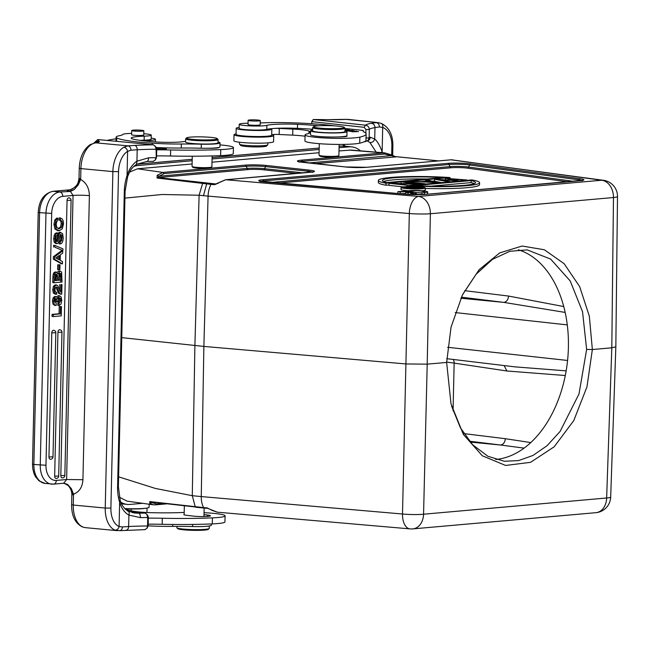 <?xml version="1.0" encoding="UTF-8"?>
<svg xmlns="http://www.w3.org/2000/svg" width="650" height="650" viewBox="0 0 650 650"><rect width="100%" height="100%" fill="white"/><g stroke="black" fill="none" stroke-linecap="round" stroke-linejoin="round"><path stroke-width="0.97" d="M408.931 194.423L410.678 194.269M405.665 193.627A7.085 0.772 2.1 0 0 400.562 193.741M412.994 194.602L413.034 193.651A10.124 1.105 2.1 0 0 416.333 192.961A10.124 1.105 2.1 0 0 410.085 191.718A10.124 1.105 2.1 0 0 399.035 191.563L397.906 191.661L397.841 193.489L398.344 193.554M397.906 191.661L400.229 191.969A7.085 0.772 -177.9 0 1 409.622 192.043L405.714 192.384L408.013 192.692L411.897 192.343A7.069 0.772 -177.9 0 1 413.246 192.847A7.069 0.772 -177.9 0 1 410.711 193.351L413.034 193.651M410.67 194.513L410.711 193.351M411.864 193.253L411.897 192.343M407.948 194.366L408.013 192.692M405.649 194.188L405.714 192.384M400.164 193.708L400.229 191.969M422.061 192.343L421.996 194.171L425.872 194.334A10.124 1.105 2.1 0 0 427.619 193.781L427.684 191.961A10.124 1.105 2.1 0 0 421.444 190.71A10.124 1.105 2.1 0 0 410.386 190.564L409.281 190.669L411.572 190.97A7.069 0.772 -177.9 0 1 419.526 190.921A7.069 0.772 -177.9 0 1 424.596 191.847A7.069 0.772 -177.9 0 1 423.028 192.27L424.385 192.652A10.124 1.105 2.1 0 0 427.684 191.961M422.045 192.993A7.069 0.772 2.1 0 0 415.862 192.611M424.32 194.472L424.385 192.652M409.248 191.653L409.281 190.669M411.548 191.847L411.572 190.97M176.889 526.378L176.857 527.654A16.201 1.584 1.3 0 0 176.93 527.816L177.718 528.629A15.389 1.503 1.3 0 0 183.918 529.839A15.389 1.503 1.3 0 0 205.424 530.002A15.389 1.503 1.3 0 0 208.341 529.327L209.162 528.548A16.201 1.584 1.3 0 0 209.243 528.393L209.3 525.98M176.93 527.816A16.201 1.584 1.3 0 0 183.454 529.084A16.201 1.584 1.3 0 0 206.099 529.254A16.201 1.584 1.3 0 0 209.162 528.548M124.735 508.576A19.841 1.934 1.3 0 0 149.094 507.244L149.167 504.246M148.151 525.842A40.495 3.949 1.3 0 0 172.664 526.394A60.743 5.931 -178.7 0 1 192.636 526.565A18.224 1.779 1.3 0 0 211.347 525.216L211.372 523.941M184.153 514.337A10.124 0.991 1.3 0 0 183.844 514.572A10.124 0.991 1.3 0 0 186.859 515.344L193.196 516.1A10.124 0.991 1.3 0 0 209.146 516.238A10.124 0.991 1.3 0 0 210.446 515.783A10.124 0.991 1.3 0 0 207.415 515.011L204.002 514.605M145.543 508.259A17.818 1.739 -178.7 0 1 143.601 508.544A17.818 1.739 -178.7 0 1 131.129 508.966A6.078 0.593 1.3 0 0 125.694 509.429A6.078 0.593 1.3 0 0 125.702 509.462M148.2 524.16A60.743 5.931 -178.7 0 1 162.175 524.298A93.145 9.092 1.3 0 0 212.266 523.908A28.348 2.762 1.3 0 0 219.432 523.396A28.348 2.762 1.3 0 0 224.941 521.893L225.079 515.848A28.348 2.762 -178.7 0 1 219.57 517.359A28.348 2.762 -178.7 0 1 212.404 517.863A93.145 9.092 -178.7 0 1 162.305 518.253A60.743 5.931 1.3 0 0 148.338 518.115M125.799 509.543A6.078 0.593 1.3 0 0 126.352 509.714L132.681 511.079A22.271 2.178 1.3 0 0 152.514 512.712A53.406 5.208 1.3 0 0 182.699 512.484A28.348 2.762 -178.7 0 1 184.202 512.444M204.043 512.696A28.348 2.762 -178.7 0 1 225.079 515.848M57.988 259.163L58.053 256.344M55.079 280.377L56.184 280.28L56.225 275.178L57.436 275.324L56.404 274.17L55.502 274.852M55.185 274.032L56.217 275.194M58.435 280.077L59.833 279.955L59.906 276.689L61.124 276.819L61.043 280.085L58.427 280.321L59.118 273.683L59.914 273.171L60.889 273.886L60.832 276.786M59.686 273.748L59.898 276.689M58.695 273.049L60.889 273.886L61.108 276.819M55.762 257.952L59.191 259.821L59.288 255.474L55.762 257.952M56.184 280.28L57.403 280.41L55.071 280.613L55.494 274.844M56.274 276.567L57.484 276.697L57.403 280.41M57.484 276.697L57.436 275.308M59.833 279.955L61.043 280.085M145.202 513.118L146.876 514.321L147.745 517.522A54.673 5.338 1.3 0 0 140.408 517.628L128.903 515.101L128.643 526.533A54.673 5.338 -178.7 0 1 139.409 526.11A54.673 5.338 -178.7 0 1 147.542 525.988L148.159 525.655L147.802 526.727M147.761 515.645L148.354 517.189L147.729 517.522L147.542 525.988L146.965 528.304L144.844 529.62M148.354 517.189L148.159 525.655M62.213 218.993L63.212 220.951L63.513 223.811L62.311 228.743L59.28 230.742L56.192 229.239L55.161 224.469L55.989 220.236L57.988 218.221L57.939 220.285L56.656 221.812M59.28 230.742L57.306 230.636M56.648 221.812L56.176 224.404L56.948 227.703L59.231 228.694L61.571 227.329L62.481 223.966L62.051 221.39L60.434 220.074L60.483 218.01L62.221 218.985M58.63 228.719L58.021 228.564L60.352 227.191L61.263 223.828L60.832 221.26L59.215 219.944L60.434 220.066M60.182 232.326L62.595 233.683L63.188 237.656M58.467 237.64L59.183 233.927L60.816 232.399L59.605 232.269L58.419 232.976L56.607 240.89M57.623 241.321L58.443 237.632L57.233 237.502M57.086 241.613L55.868 241.483M58.687 242.304L57.159 243.661L55.421 242.45L54.836 238.704L56.022 233.951L57.59 233.001L57.541 235.056L56.266 236.194L55.859 238.656L56.144 240.866L56.81 241.589M57.159 243.661L55.632 243.531M59.434 238.558L58.703 242.312M60.231 241.857L61.701 240.589L61.88 235.3L60.889 234.439L60.312 234.821L59.459 238.558M63.204 237.543C63.131 241.507 62.124 243.636 60.19 243.929L60.231 241.865L59.02 241.735L60.483 240.459L60.954 237.664L60.409 234.699M62.944 248.844L62.904 250.599L54.811 247.195L54.852 245.432L62.944 248.844M60.198 260.341L62.489 261.56L62.433 263.859L54.535 259.269L54.592 256.856L62.733 250.851L62.676 253.143L60.328 254.776L60.198 260.341M60.019 264.826L59.906 269.596L58.841 269.685L58.947 264.924L60.019 264.826L57.736 264.794L58.947 264.924M61.628 272.082L62.026 282.051L53.999 282.766L54.129 277.152L52.91 277.022L52.788 282.636L53.999 282.766M61.604 272.106L60.288 271.115M57.907 273.983L59.987 271.107L58.768 270.977L57.127 272.382M54.137 277.152L54.446 274.211L55.217 272.756L56.509 272.106L55.299 271.976L53.999 272.626L53.235 274.089L52.918 277.022M55.096 271.984L56.306 272.114L57.907 273.934M55.348 287.763L54.925 289.721L55.339 291.72L56.347 292.378M58.224 289.965L57.281 287.406L56.355 286.942L55.348 287.771M59.686 293.386L58.24 289.949L57.029 289.819L58.467 293.248L60.531 294.068M60.816 292.232L60.986 284.651L61.969 284.562L61.75 294.198L60.044 294.068M61.693 294.198L58.476 293.239M59.012 288.632L60.816 292.24M55.526 292.24L56.745 292.37L56.704 294.279L54.576 293.231L53.95 289.835L54.632 286.439L56.379 285.025L57.85 285.764L59.004 288.641M55.161 284.895L56.696 285.025L55.161 284.895L53.422 286.309L52.731 289.705L53.357 293.101L55.486 294.141M56.639 294.287L54.925 294.166M57.501 298.634L59.451 295.799L61.165 296.977L61.766 300.511L61.027 304.078L59.012 305.524L59.053 303.615L60.799 300.414M58.232 295.661L59.743 295.799L58.232 295.661L56.761 296.855M54.251 304.338L53.69 301.121L54.324 297.944L55.9 296.636L56.916 296.985L57.509 298.586M54.324 297.944L53.113 297.814L54.681 296.498L56.916 296.985M55.031 299.301L54.665 301.072L56.241 303.501L56.201 305.443L54.429 305.329M55.981 305.451L53.04 304.2L54.795 305.321M56.842 299.227L55.941 298.545L55.039 299.309M57.054 301.966L56.859 299.211L55.64 299.073L55.843 301.827L58.045 301.876L58.671 298.285L59.426 297.716L60.426 298.415M60.791 300.471L60.434 298.407L59.215 298.277L59.572 300.341M61.466 306.572L61.254 315.859L53.235 316.574L53.284 314.511L60.279 313.893L60.442 306.67L61.466 306.572L59.223 306.532L60.442 306.67M129.147 511.591L145.218 513.102M60.759 280.109L60.718 281.929M136.524 164.296L136.939 161.216L148.574 157.804A4.046 1.69 88.7 0 1 146.989 161.46L136.524 164.296C131.194 168.017 129.724 171.893 129.586 172.039L127.628 176.638L125.084 191.295L118.389 486.647L117.601 486.858A32.394 19.045 95.4 0 0 119.641 502.206A4.046 1.917 -17.7 0 0 120.242 500.679C120.282 500.581 121.054 505.017 125.71 509.47L128.229 511.144L135.192 513.069L138.808 513.199A4.046 1.69 88.7 0 1 140.408 517.628M55.161 224.469L53.95 224.339L54.771 220.106L56.769 218.091L57.988 218.229M56.192 229.239L54.974 229.101L58.061 230.612M53.95 224.339L54.974 229.101M60.483 218.002L59.264 217.872L59.223 219.936M62.051 221.39L60.832 221.26M62.481 223.957L61.263 223.828M61.571 227.329L60.352 227.191M59.02 241.735L58.971 243.799L60.19 243.929M59.638 233.106L58.419 232.976M59.183 233.927L57.972 233.797M57.809 241.012L56.412 241.191M56.022 233.959L54.803 233.821L56.371 232.871L57.59 232.993M54.803 233.821L53.617 238.574L54.194 242.328L55.949 243.531M54.836 238.704L53.625 238.566M55.421 242.45L54.202 242.32M61.88 235.3L60.661 235.17M62.164 237.794L60.954 237.664M61.701 240.589L60.483 240.459M54.811 247.195L62.904 250.599M54.852 245.432L53.633 245.302L53.592 247.065M62.433 263.859L61.222 263.721L53.316 259.139L53.373 256.726L54.592 256.856M62.733 250.851L61.514 250.713L53.373 256.726M54.535 259.269L53.316 259.139M58.841 269.685L57.623 269.555L57.736 264.794M59.353 271.042L58.776 270.977M54.446 274.211L53.227 274.081M57.281 287.406L56.071 287.276L57.005 289.827M61.969 284.562L60.986 284.651M59.629 290.623L59.767 284.521M54.632 286.439L53.422 286.309M53.95 289.835L52.731 289.705M54.576 293.231L53.357 293.101M57.793 305.402L59.012 305.533M59.053 303.615L57.842 303.485L57.793 305.394M55.697 296.855L54.681 296.506L55.697 296.855M53.69 301.121L52.471 300.991L53.04 304.208M53.113 297.814L52.471 300.991M54.73 298.415L55.624 299.098M60.799 300.471L59.581 300.341M59.581 300.284L57.842 303.485M53.235 316.574L52.016 316.444L52.065 314.381L59.061 313.763L59.223 306.532M60.279 313.893L59.061 313.763M53.284 314.511L52.065 314.381M55.811 332.759A2.429 2.429 0 0 0 53.649 330.289A2.429 1.593 96.2 0 0 51.781 332.841L48.961 456.95A2.429 1.593 96.2 0 0 50.31 459.225A2.429 2.429 0 0 0 52.999 456.861L55.811 332.759L51.781 332.841M61.961 332.215A2.429 2.429 0 0 0 59.792 329.745A2.429 1.593 96.2 0 0 57.931 332.296L54.665 476.149A2.429 1.593 96.2 0 0 56.006 478.424A2.429 2.429 0 0 0 58.695 476.06L61.961 332.215L57.931 332.296M71.094 200.314A2.429 2.429 0 0 0 68.924 197.844A2.429 1.593 96.2 0 0 67.056 200.395L60.816 475.605A2.429 1.593 96.2 0 0 62.156 477.88A2.429 2.429 0 0 0 64.846 475.516L71.094 200.314L67.056 200.395M53.17 484.128A20.248 13.276 -83.8 0 1 51.447 484.112A20.248 13.276 -83.8 0 1 40.259 465.164L45.971 213.33A20.248 13.276 -83.8 0 1 59.8 192.002L53.414 191.303L68.575 189.922M134.152 512.947L135.094 513.061M126.011 530.197C127.473 530.148 128.351 529.003 128.635 526.744A4.046 2.535 86.8 0 0 128.643 526.533A53.852 5.257 -178.7 0 0 122.403 526.971L119.088 526.492L119.641 502.206C121.517 508.398 124.605 512.696 128.903 515.101C129.586 512.631 129.098 511.257 127.449 510.965M70.395 191.441L73.06 195.447L62.749 196.357A4.046 3.031 84.9 0 0 59.8 192.002L70.395 191.441L74.303 189.507L69.688 191.124A16.201 1.584 1.3 0 1 66.609 190.141A12.147 12.09 -4.8 0 0 79.024 178.311L80.657 179.449L78.268 184.844L74.303 189.507M145.112 529.644L119.738 530.668L115.074 530.124A4.046 3.234 -69 0 0 119.088 526.492A20.248 11.903 -84.6 0 1 110.898 508.097L105.235 508.056L112.872 171.608A24.302 14.284 -84.6 0 1 117.707 153.652A24.302 14.284 -84.6 0 1 123.76 147.249L128.034 145.86A4.046 3.006 85.1 0 1 130.951 150.223L127.603 151.352A4.046 3.014 -120.7 0 0 123.76 147.249M63.448 483.243L67.616 484.429L71.346 488.67L73.515 494.187L73.271 505.042L71.622 504.684C71.524 515.751 75.099 523.161 82.347 526.923L85.369 527.646M71.362 488.719L72.621 494.861L73.515 494.187C79.284 492.017 82.428 487.191 82.932 479.708L66.617 479.513L63.773 483.177L67.616 484.421M63.773 483.177L63.058 483.251M78.26 184.836L79.796 178.563M80.502 179.368C86.239 182.585 89.196 188.004 89.383 195.634A12.147 1.186 1.3 0 0 73.06 195.447L66.617 479.513L56.306 480.423A4.046 3.031 84.9 0 1 53.617 484.128L63.383 483.267M156.699 148.874L159.437 148.752L156.666 148.866M165.718 149.199L164.539 149.199C161.647 149.183 161.086 149.004 162.849 148.679C165.791 148.704 166.351 148.874 164.539 149.199L164.531 149.289M161.72 149.183L162.849 148.679M156.325 147.672L153.562 144.836A58.719 5.728 1.3 0 0 134.737 145.397A4.046 2.543 86.8 0 1 137.199 149.784L136.939 161.216C135.314 162.094 133.331 164.093 130.999 167.221C129.618 169.057 128.302 171.86 127.051 175.638A32.394 19.045 95.4 0 0 124.304 191.506L125.084 191.295M90.342 144.584L95.607 142.805L128.034 145.86A57.907 5.647 1.3 0 1 134.737 145.397M189.499 137.215A15.389 1.503 -178.7 0 1 211.006 137.377A15.389 1.503 -178.7 0 1 217.206 138.588A15.389 1.503 -178.7 0 1 214.289 139.555A15.389 1.503 -178.7 0 1 192.782 139.393A15.389 1.503 -178.7 0 1 186.582 137.889A15.389 1.503 -178.7 0 1 189.499 137.215M153.408 161.354L146.973 161.46A4.046 1.69 88.7 0 1 146.786 161.436M217.206 138.588L217.994 139.401A16.201 1.584 -178.7 0 1 218.067 139.563A16.201 1.584 -178.7 0 1 214.922 140.424A16.201 1.584 -178.7 0 1 192.278 140.254A16.201 1.584 -178.7 0 1 185.681 138.824A16.201 1.584 -178.7 0 1 185.762 138.669L186.582 137.889M142.691 131.113A6.078 0.593 -178.7 0 1 135.899 131.17A6.078 0.593 -178.7 0 1 131.722 130.512A6.078 0.593 -178.7 0 1 132.901 130.187A6.078 0.593 -178.7 0 1 139.693 130.13A6.078 0.593 -178.7 0 1 143.869 130.788A6.078 0.593 -178.7 0 1 142.691 131.113M148.574 157.804A54.673 5.338 -178.7 0 1 155.903 157.706L155.293 159.981L153.189 161.322M155.236 146.023L156.097 149.24L156.244 158.275M153.579 144.82L97.76 139.555L93.925 143.041M185.681 138.824L185.607 142.049A16.201 1.584 1.3 0 0 192.205 143.471A16.201 1.584 1.3 0 0 209.097 143.991A16.201 1.584 1.3 0 0 217.994 142.781L218.067 139.563M131.722 130.512L131.625 134.745A6.078 0.593 1.3 0 0 135.801 135.403A6.078 0.593 1.3 0 0 142.594 135.338A6.078 0.593 1.3 0 0 143.772 135.021L143.869 130.788M159.12 149.094L160.566 148.671M160.566 148.419L159.689 148.923M159.697 148.679L156.699 148.574M156.317 148.939L159.153 149.094M161.005 149.013C163.426 149.435 165.23 149.386 166.416 148.866C164.028 148.452 162.224 148.501 161.005 149.013L160.964 148.947M218.018 141.968A18.224 1.779 -178.7 0 1 220.025 142.829A18.224 1.779 -178.7 0 1 201.313 144.186A60.743 5.931 1.3 0 0 181.342 144.007A40.495 3.949 -178.7 0 1 152.23 143.179A62.611 6.11 -178.7 0 1 140.879 142.269A62.611 6.11 -178.7 0 1 116.732 137.914A40.495 3.949 -178.7 0 1 116.09 137.191A40.495 3.949 -178.7 0 1 119.559 135.671A40.495 3.949 1.3 0 0 122.939 134.404A14.17 1.381 -178.7 0 1 131.657 133.404M143.804 133.737A14.17 1.381 -178.7 0 1 145.559 133.892A14.17 1.381 -178.7 0 1 151.255 135.127A14.17 1.381 -178.7 0 1 144.235 136.167A26.325 2.567 1.3 0 0 131.194 138.084A26.325 2.567 1.3 0 0 133.607 139.214A49.246 4.802 1.3 0 0 148.874 141.399A49.246 4.802 1.3 0 0 152.344 141.708A22.271 2.178 1.3 0 0 184.836 141.383A18.224 1.779 -178.7 0 1 185.624 141.237M140.124 140.384A26.325 2.567 -178.7 0 1 144.146 140.189A14.17 1.381 1.3 0 0 151.157 139.157L151.255 135.127M116.09 137.191L115.992 141.221A40.495 3.949 1.3 0 0 116.001 141.278M156.179 147.452A40.495 3.949 1.3 0 0 181.252 148.037A60.743 5.931 -178.7 0 1 201.224 148.216A18.224 1.779 1.3 0 0 208.301 148.249A10.124 0.991 1.3 0 0 217.506 147.956A10.124 0.991 1.3 0 0 218.798 147.501A10.124 0.991 1.3 0 0 218.79 147.452A18.224 1.779 1.3 0 0 219.928 146.859L220.025 142.829M156.122 147.371L156.715 148.907L156.52 157.365M156.715 148.907L156.089 149.24A54.673 5.338 1.3 0 0 137.199 149.784A53.852 5.257 1.3 0 0 130.951 150.223M151.182 138.093A17.818 1.739 -178.7 0 1 155.423 139.311A17.818 1.739 -178.7 0 1 154.806 139.75A17.818 1.739 -178.7 0 1 151.962 140.262A17.818 1.739 -178.7 0 1 142.415 140.692M106.982 140.424A121.493 11.854 -178.7 0 1 116.049 138.816M219.976 144.901A28.348 2.762 -178.7 0 1 233.431 147.566A28.348 2.762 -178.7 0 1 227.931 149.069A28.348 2.762 -178.7 0 1 220.756 149.581A93.145 9.092 -178.7 0 1 170.666 149.963A60.743 5.931 1.3 0 0 156.691 149.833M156.553 155.878A60.743 5.931 -178.7 0 1 170.528 156.008A93.145 9.092 1.3 0 0 220.618 155.626A28.348 2.762 1.3 0 0 227.784 155.114A28.348 2.762 1.3 0 0 233.293 153.611L233.431 147.566M208.301 148.249A18.224 1.779 1.3 0 0 218.79 147.452M334.214 119.714L337.846 119.673A31.338 3.055 1.3 0 0 346.003 119.364L348.449 119.429M378.154 122.639L346.003 119.364A4.046 2.624 -93.5 0 0 345.67 119.348L327.909 119.681A122.704 11.976 -178.7 0 0 313.471 119.543L365.495 125.182L364.114 127.311L312.081 121.68L313.243 119.527L311.789 121.68L311.732 123.719M365.129 141.676L368.071 140.424L369.127 137.938L369.314 129.472L365.958 129.529L364.114 127.311M367.941 140.725A4.046 3.941 -113 0 0 370.24 137.207L374.717 139.019L374.977 127.595A54.673 5.338 1.3 0 0 370.63 128.659A54.673 5.338 1.3 0 0 369.314 129.464C369.2 127.083 367.933 125.661 365.503 125.198M365.869 133.274L365.958 129.529M345.061 128.481L363.269 130.455L363.244 131.381M364.504 141.635L365.113 141.7M365.763 137.995L369.119 137.938A54.673 5.338 -178.7 0 1 370.24 137.207M379.421 126.969A4.046 3.274 -96.5 0 0 376.228 122.639A57.907 5.647 1.3 0 0 371.451 123.305C373.498 123.695 374.668 125.036 374.977 127.319A4.046 3.608 -99.8 0 1 374.977 127.595A53.852 5.257 1.3 0 1 379.421 126.969L382.696 127.449A20.248 13.276 -83.8 0 1 391.877 145.941L392.884 145.697L392.665 155.626M381.046 123.313A4.046 3.022 109.5 0 1 382.696 127.449L382.143 151.734C379.836 145.494 377.366 141.261 374.717 139.019C373.888 141.472 372.279 142.643 369.899 142.521L367.437 140.993M376.171 152.149L369.899 142.521M343.793 144.389L345.012 146.153M305.086 134.899L304.947 140.944A28.348 2.762 1.3 0 0 323.253 143.951A28.348 2.762 1.3 0 0 354.567 143.894A28.348 2.762 1.3 0 0 359.71 143.179A93.145 9.092 1.3 0 0 366.015 140.051L366.153 134.014A93.145 9.092 -178.7 0 1 359.848 137.134A28.348 2.762 -178.7 0 1 354.705 137.849A28.348 2.762 -178.7 0 1 323.391 137.906A28.348 2.762 -178.7 0 1 305.086 134.899A28.348 2.762 -178.7 0 1 306.369 134.111A53.406 5.208 1.3 0 0 310.253 132.259A53.406 5.208 1.3 0 0 309.002 131.097A22.271 2.178 1.3 0 0 292.841 129.098L279.289 128.448A6.078 0.593 1.3 0 0 274.178 128.432A26.325 2.567 -178.7 0 1 297.456 128.351A49.246 4.802 -178.7 0 1 312.634 129.285M271.708 134.769A6.078 0.593 -178.7 0 1 279.151 134.493L292.703 135.143A22.271 2.178 -178.7 0 1 305.053 136.232M236.202 128.302L236.064 134.347A17.818 1.739 1.3 0 0 262.104 136.484A17.818 1.739 1.3 0 0 267.256 136.207A17.818 1.739 1.3 0 0 271.7 135.159L271.83 129.114A17.818 1.739 -178.7 0 1 267.394 130.162A17.818 1.739 -178.7 0 1 247.715 130.195A17.818 1.739 -178.7 0 1 236.202 128.302A17.818 1.739 -178.7 0 1 239.151 127.416M310.578 130.756L310.489 134.786A18.224 1.779 1.3 0 0 316.777 136.273A18.224 1.779 1.3 0 0 338.561 136.914A10.124 0.991 1.3 0 0 343.639 136.793A10.124 0.991 1.3 0 0 347.027 136.134A10.124 0.991 1.3 0 0 346.71 135.874A18.224 1.779 1.3 0 0 346.921 135.614L347.019 131.584A18.224 1.779 -178.7 0 1 336.351 132.957A18.224 1.779 -178.7 0 1 316.867 132.243A18.224 1.779 -178.7 0 1 310.578 130.756A18.224 1.779 -178.7 0 1 312.618 129.992M363.269 130.455A60.743 5.931 1.3 0 0 363.066 130.918A60.743 5.931 1.3 0 0 364.284 132.137A93.145 9.092 -178.7 0 1 366.153 134.014M318.541 125.799A49.246 4.802 1.3 0 0 297.546 124.321A26.325 2.567 1.3 0 0 266.874 125.344A14.17 1.381 -178.7 0 1 244.116 125.458A14.17 1.381 -178.7 0 1 239.224 124.296L239.127 128.326A14.17 1.381 1.3 0 0 244.018 129.488A14.17 1.381 1.3 0 0 257.205 130.065A14.17 1.381 1.3 0 0 266.784 129.374A26.325 2.567 -178.7 0 1 273.008 128.513A6.078 0.593 1.3 0 0 271.692 128.854A6.078 0.593 1.3 0 0 271.724 128.919A17.818 1.739 -178.7 0 1 271.83 129.114M356.688 131.194L350.049 131.332L355.558 131.292L351.869 131.771L358.499 131.625L352.999 131.666L356.679 131.3M345.101 130.236L349.375 129.935L345.118 129.667M354.088 130.666L347.709 130.861L349.724 131.268L348.822 130.91L354.088 130.837M352.804 130.479L345.142 130.398M345.183 130.423L352.666 130.423M239.224 124.296A14.17 1.381 -178.7 0 1 248.064 123.216M260.227 122.964A40.495 3.949 1.3 0 0 262.251 122.874A40.495 3.949 -178.7 0 1 284.7 122.622A62.611 6.11 -178.7 0 1 327.982 125.084A62.611 6.11 -178.7 0 1 334.523 125.872M345.061 128.537A40.495 3.949 -178.7 0 1 345.134 128.798A40.495 3.949 -178.7 0 1 345.044 129.041M345.02 130.284A60.743 5.931 1.3 0 0 346.483 131.138A18.224 1.779 -178.7 0 1 347.019 131.584M338.561 136.914A18.224 1.779 1.3 0 0 346.71 135.874M248.129 120.315L248.04 124.54A6.078 0.593 1.3 0 0 251.964 125.19A6.078 0.593 1.3 0 0 258.668 125.174A6.078 0.593 1.3 0 0 260.187 124.816L260.276 120.591A6.078 0.593 -178.7 0 1 258.765 120.941A6.078 0.593 -178.7 0 1 252.054 120.957A6.078 0.593 -178.7 0 1 248.129 120.315A6.078 0.593 -178.7 0 1 249.649 119.957A6.078 0.593 -178.7 0 1 256.352 119.941A6.078 0.593 -178.7 0 1 260.276 120.591M312.674 127.579L312.601 130.804A16.201 1.584 1.3 0 0 318.102 132.121A16.201 1.584 1.3 0 0 335.457 132.763A16.201 1.584 1.3 0 0 344.988 131.536L345.069 128.318A16.201 1.584 -178.7 0 1 341.031 129.261A16.201 1.584 -178.7 0 1 318.175 128.895A16.201 1.584 -178.7 0 1 312.674 127.579A16.201 1.584 -178.7 0 1 312.756 127.424L313.584 126.644A15.389 1.503 -178.7 0 1 317.338 125.889A15.389 1.503 -178.7 0 1 339.048 126.238A15.389 1.503 -178.7 0 1 344.199 127.343A15.389 1.503 -178.7 0 1 340.446 128.391A15.389 1.503 -178.7 0 1 318.727 128.042A15.389 1.503 -178.7 0 1 313.584 126.644M344.199 127.343L344.988 128.156A16.201 1.584 -178.7 0 1 345.069 128.318M345.118 129.748L348.562 130.114M346.864 129.724C349.391 129.927 348.782 130.073 345.036 130.154M348.636 130.487L351.934 130.471M351.91 130.447L348.636 130.333M271.806 134.729A19.841 1.934 -178.7 0 1 273.715 135.606A19.841 1.934 -178.7 0 1 262.031 137.109A19.841 1.934 -178.7 0 1 240.776 136.313A19.841 1.934 -178.7 0 1 234.033 134.704A19.841 1.934 -178.7 0 1 236.08 133.9M234.033 134.704L233.894 140.749A19.841 1.934 1.3 0 0 240.638 142.358A19.841 1.934 1.3 0 0 261.893 143.146A19.841 1.934 1.3 0 0 273.577 141.651L273.715 135.606M239.533 142.236L239.493 144.105A14.17 1.381 1.3 0 0 239.557 144.243A14.17 1.381 1.3 0 0 244.303 145.251A14.17 1.381 1.3 0 0 258.846 145.827A14.17 1.381 1.3 0 0 267.759 144.877A14.17 1.381 1.3 0 0 267.832 144.747L267.873 142.878M239.557 144.243L240.736 145.462A12.959 1.268 1.3 0 0 245.082 146.388A12.959 1.268 1.3 0 0 258.375 146.916A12.959 1.268 1.3 0 0 266.524 146.047L267.759 144.877M339.137 144.422L338.886 155.634A9.921 0.967 -178.7 0 1 338.837 155.724A9.921 0.967 -178.7 0 1 332.597 156.39A9.921 0.967 -178.7 0 1 322.416 155.992A9.921 0.967 -178.7 0 1 319.093 155.277A9.921 0.967 -178.7 0 1 319.044 155.188L319.304 143.683M338.837 155.724L338.008 156.504A9.108 0.886 -178.7 0 1 332.28 157.121A9.108 0.886 -178.7 0 1 322.928 156.748A9.108 0.886 -178.7 0 1 319.881 156.097L319.093 155.277M212.136 155.919L211.892 166.879A9.921 0.967 -178.7 0 1 211.843 166.977A9.921 0.967 -178.7 0 1 205.603 167.635A9.921 0.967 -178.7 0 1 195.423 167.237A9.921 0.967 -178.7 0 1 192.099 166.522A9.921 0.967 -178.7 0 1 192.051 166.433L192.286 156.219M211.843 166.977L211.014 167.757A9.108 0.886 -178.7 0 1 205.286 168.366A9.108 0.886 -178.7 0 1 195.934 167.993A9.108 0.886 -178.7 0 1 192.888 167.343L192.099 166.522M120.754 502.149A33.613 22.035 96.2 0 0 127.173 504.4A33.613 22.035 96.2 0 0 130.032 504.433L142.529 503.327M192.181 160.737L137.727 165.563A33.613 22.035 96.2 0 0 133.721 166.457M360.506 150.841A33.613 22.035 96.2 0 0 351.796 146.884A33.613 22.035 96.2 0 0 348.936 146.859L339.064 147.729M319.174 149.492L212.071 158.974M192.107 163.963L137.516 168.797L129.545 172.112M390.52 154.643L391.308 155.643L384.589 154.058L383.281 152.904L385.003 152.912L351.138 150.061L338.991 150.954M319.101 152.718L211.998 162.199M119.316 497.161L127.091 501.142L153.254 504.806L149.711 503.279L151.702 502.58L149.752 501.573L150.646 501.93L149.752 501.573L149.711 503.287M149.752 501.573L203.678 507.609A2.023 1.105 95 0 0 204.311 508.089L204.311 508.089A2.023 1.105 95 0 0 204.441 508.089L207.691 508.365M218.725 182.983L214.516 184.697A2.023 1.105 -85 0 1 215.312 184.023L215.613 184.023M225.453 179.814L215.67 184.015M137.516 168.797L162.882 172.421L164.174 173.574L159.112 176.207L157.097 178.051L211.014 184.397A16.201 8.824 95 0 0 208.081 196.105A80.998 7.345 -178.4 0 1 203.474 195.683L206.643 183.999M215.906 183.974L158.007 177.564L248.43 169.561A2.023 1.519 84.9 0 1 247.138 168.407A12.423 1.211 -178.7 0 1 264.664 168.691A2.023 1.324 -83.8 0 1 263.486 169.804L297.034 173.436M308.628 162.963L391.308 155.643L395.005 156.585L438.661 160.899M154.034 502.377L151.71 502.58L156.674 503.977L155.326 504.847L153.254 504.798M207.951 508.389A2.023 1.105 -85 0 1 207.821 508.389L217.352 512.192M150.499 501.922L207.821 508.389A2.023 1.105 -85 0 1 207.188 507.91L212.038 510.291M195.983 507.284L195.236 506.789L192.286 495.698L155.407 488.442L118.609 476.824M124.93 198.12L162.077 194.496L199.103 195.236L194.894 345.556L192.286 495.698L201.264 496.576L203.873 346.426L121.769 337.634M225.721 179.757L219.481 182.471M615.834 346.905L610.683 497.096A16.201 1.584 -178 0 1 606.645 497.997L423.564 514.215A16.201 1.763 -178.6 0 1 402.504 514.012A16.201 8.824 95 0 0 410.004 528.889A16.201 16.201 0 0 0 412.831 528.889A16.201 12.131 -95.1 0 0 423.564 514.215L427.204 364.154L406.144 363.959L203.873 346.426L208.081 196.105L409.321 213.549A16.201 1.397 1.2 0 0 430.381 213.744A16.201 12.131 -95.1 0 0 418.584 196.446L225.956 179.757L310.619 172.258A15.34 1.495 -178.7 0 0 309.229 170.113L266.662 165.498A15.34 1.495 -178.7 0 0 245.009 165.149L162.882 172.421L157.154 175.313L159.112 176.207L247.138 168.407L246.309 166.303A13.593 1.324 -178.7 0 1 265.484 166.611L308.043 171.226A13.593 1.324 -178.7 0 1 312.333 172.023M157.154 175.305L157.097 178.051M395.728 156.926L315.055 163.662M390.845 154.684L395.143 156.577L438.75 160.891M603.484 180.302A16.201 12.204 97.7 0 0 601.664 180.237A16.201 12.131 84.9 0 1 613.47 197.535A16.201 1.576 0.6 0 0 617.5 196.536A16.201 16.201 0 0 0 603.484 180.302L450.994 159.827M299.414 161.842A13.593 1.324 -178.7 0 1 302.453 161.33A2.023 1.519 -95.1 0 0 301.145 160.176C295.685 160.802 296.156 161.517 302.551 162.321A2.023 1.324 -83.8 0 1 302.721 162.321A2.023 1.324 -83.8 0 1 302.892 162.362M383.622 152.937L349.001 150.069M451.62 406.185L460.468 427.911L472.664 444.762L487.882 456.276L504.327 461.256L518.554 460.598L532.951 455.471L547.048 445.729L560.105 431.429L578.988 393.998L586.641 349.432L592.361 349.529L586.974 386.823L573.788 420.558L554.198 446.777L530.554 462.329L505.627 465.457L482.3 455.772L463.344 434.403L451.003 403.845L446.648 362.432L451.035 327.194L462.442 294.929L479.091 269.75L499.663 252.915L522.129 246.033L544.342 249.754L564.168 263.721L579.67 286.634L589.339 316.176L592.361 349.529L611.804 347.807L615.834 346.856M412.831 528.889L595.92 512.679A16.201 12.131 84.9 0 0 606.645 497.997L611.804 347.807L613.47 197.535L430.381 213.744L427.204 364.154L446.648 362.432M518.351 249.787A106.308 69.688 -83.8 0 1 568.401 347.457A106.308 69.688 -83.8 0 1 495.657 459.461M586.641 349.432L582.538 311.707L570.221 280.971L550.664 259.098L527.223 249.893L509.844 251.29L492.424 259.382L476.019 274.341L462.702 294.426M446.656 362.074L454.147 363.114A6.078 4.574 98.5 0 0 453.277 359.458M504.148 365.568L506.862 370.988L454.147 363.114L453.066 410.816M524.103 448.118L500.63 445.031L470.226 442.089M463.864 433.607L505.326 438.701C504.977 442.358 503.409 444.47 500.63 445.031L469.471 441.204M515.011 366.868L566.158 370.866M565.159 312.423L503.864 302.388L460.874 298.236M464.742 290.672L508.568 296.059C508.211 299.723 506.642 301.836 503.864 302.388L461.37 297.172M413.221 188.216C412.116 188.037 412.344 187.899 413.904 187.801C412.344 187.899 412.116 188.037 413.221 188.216L419.177 188.037L415.626 187.647L415.618 188.305M413.887 188.273L413.904 187.801L415.626 187.647M419.226 188.24L412.384 188.289C410.597 188.045 410.743 187.842 412.815 187.688L404.471 187.46L414.537 187.533L410.467 186.924L421.111 188.077L419.226 188.638M412.376 188.687L412.384 188.289C410.597 188.045 410.743 187.842 412.815 187.688M404.471 187.46L404.454 187.98M421.111 188.077L421.094 188.492M409.614 187.476L409.63 186.997M426.928 179.002A46.572 4.542 1.3 0 0 383.557 181.545M429.861 182.024L429.878 181.212L433.55 182.203L423.93 181.74L429.878 181.212M443.17 177.564L386.815 182.553A46.572 4.542 1.3 0 1 382.419 180.513A46.572 4.542 1.3 0 1 443.17 177.564M406.778 188.329A9.718 0.951 -178.7 0 1 403.479 187.541A9.718 0.951 -178.7 0 1 409.199 186.802A9.718 0.951 -178.7 0 1 419.616 187.192A9.718 0.951 -178.7 0 1 422.914 187.98A9.718 0.951 -178.7 0 1 417.194 188.711A9.718 0.951 -178.7 0 1 406.778 188.329M467.025 180.001L445.599 178.303L453.911 180.286L434.639 179.278L447.964 181.683L449.662 181.537L440.034 179.798L458.445 180.757L450.312 178.88L467.017 180.359M411.011 181.366L437.474 182.618L427.464 179.912L425.644 180.074L428.854 180.936L421.241 181.61L412.823 181.204L411.011 181.366L410.995 181.894M421.021 184.072L402.781 182.097L415.228 183.771L389.001 183.316L407.249 185.291L394.761 183.617L421.013 184.429M424.929 183.722L406.689 181.748L424.921 184.088M450.036 177.556L386.027 183.219A50.619 4.94 -178.7 0 1 378.365 180.424A50.619 4.94 -178.7 0 1 450.036 177.556L450.011 178.596M405.178 188.468A12.147 1.186 1.3 0 0 418.194 188.955A12.147 1.186 1.3 0 0 425.344 188.037A12.147 1.186 1.3 0 0 421.216 187.046A12.147 1.186 1.3 0 0 408.2 186.566A12.147 1.186 1.3 0 0 401.05 187.484A12.147 1.186 1.3 0 0 405.178 188.468M434.639 179.278L434.598 181.293L441.797 182.593M445.356 179.822L445.396 178.319M425.644 180.074L425.62 181.228M389.001 183.316L388.96 185.331L403.138 186.867M407.249 185.291L407.217 186.591M401.139 182.244L401.107 183.503M406.673 182.52L406.689 181.748M386.027 183.219L385.986 185.234A50.619 4.94 -178.7 0 1 378.324 182.439L378.365 180.424M385.986 185.234L388.968 184.974M432.063 181.155L434.606 180.928M409.281 190.808A12.147 1.186 -178.7 0 1 405.129 190.482A12.147 1.186 -178.7 0 1 401.001 189.499L401.05 187.484M425.344 188.037L425.295 190.052A12.147 1.186 -178.7 0 1 422.142 190.775M407.916 185.591L471.924 179.92A50.619 4.94 -178.7 0 1 479.586 182.723A50.619 4.94 -178.7 0 1 407.916 185.591L407.899 186.574M479.586 182.723L479.538 184.738A50.619 4.94 -178.7 0 1 425.336 188.435M414.781 185.583A46.572 4.542 1.3 0 0 475.54 182.626A46.572 4.542 1.3 0 0 471.144 180.594L414.781 185.583M474.354 183.609A46.572 4.542 1.3 0 0 471.096 182.609L430.983 186.16M471.096 182.609L471.144 180.594M207.391 516.425L207.415 515.011M131.089 510.738L131.129 508.966M162.175 524.298L162.305 518.253M212.266 523.908L212.404 517.863M192.636 526.565L192.684 524.428M172.664 526.394L172.713 524.461M45.971 465.254L51.691 213.419L39.593 212.639L33.873 464.474L45.971 465.254A16.201 10.619 -83.8 0 0 56.306 480.423M33.873 464.474A20.248 13.276 96.2 0 0 45.061 483.421L39.032 480.87L35.425 476.604L33.873 473.233L32.744 468.52L32.5 464.141L33.873 464.474M53.414 191.303A20.248 13.276 96.2 0 0 39.593 212.639L38.212 212.306C39.024 200.468 43.94 193.472 52.967 191.303A4.046 3.031 84.9 0 1 53.414 191.303M145.21 513.102A58.719 5.728 1.3 0 0 138.808 513.199L132.121 512.574M54.779 220.114L55.998 220.244M55.161 235.926L53.942 235.787M55.217 272.756L53.999 272.618M48.961 456.95L52.999 456.861M54.665 476.149L58.695 476.06M60.816 475.605L64.846 475.516M51.691 213.419A16.201 10.619 -83.8 0 1 62.749 196.357M122.403 526.971A4.046 3.006 85.1 0 1 119.779 530.668M115.074 530.124A24.302 14.284 -84.6 0 1 105.235 508.056L73.271 505.042A24.302 14.284 95.4 0 0 77.082 521.649A24.302 14.284 95.4 0 0 83.046 527.085M71.809 493.326A12.147 12.09 -4.8 0 1 71.849 494.618L71.809 493.326C70.842 487.232 67.6 485.201 67.462 485.087L63.96 483.21M72.621 494.861L71.849 494.618L71.622 504.684M117.601 486.858L124.304 191.506M91.731 144.276A24.302 14.284 95.4 0 0 85.499 151.052A24.302 14.284 95.4 0 0 80.909 168.594L112.872 171.608L118.536 171.649L110.898 508.097M89.383 195.634L82.932 479.708M90.269 144.576C83.411 149.435 79.739 157.324 79.251 168.236L80.909 168.594L80.657 179.449M127.628 176.629A4.046 1.227 -161.2 0 0 127.051 175.638L127.603 151.352A20.248 11.903 -84.6 0 0 118.536 171.649M90.317 144.544L95.607 142.805A31.338 3.055 1.3 0 0 98.792 141.993L96.606 142.488M98.792 141.993A31.184 3.047 1.3 0 0 98.995 141.001A122.704 11.976 -178.7 0 1 97.76 139.555M95.672 142.699A4.046 3.989 -55.2 0 1 98.995 141.001M144.235 136.167L144.146 140.189M116.732 137.914L116.659 141.334M152.23 143.179L152.189 144.69M181.342 144.007L181.252 148.037M201.313 144.186L201.224 148.216M170.528 156.008L170.666 149.963M220.618 155.626L220.756 149.581M371.451 123.305A58.719 5.728 1.3 0 0 366.779 124.451A58.719 5.728 1.3 0 0 365.495 125.182M327.909 119.681A31.184 3.047 1.3 0 0 337.846 119.673M391.674 155.106L391.877 145.941M382.468 152.685A32.394 21.239 96.2 0 0 382.143 151.734A4.046 1.812 160.4 0 1 380.957 152.555M266.784 129.374L266.874 125.344M297.546 124.321L297.456 128.351M273.008 128.513L274.178 128.432M279.289 128.448L279.151 134.493M292.703 135.143L292.841 129.098M308.953 133.364L309.002 131.097M359.71 143.179L359.848 137.134M339.097 146.331L341.819 146.088A33.613 22.035 -83.8 0 1 344.679 146.112L341.364 146.079A4.046 3.031 84.9 0 1 341.819 146.088L348.936 146.859M136.581 164.263L192.213 159.331M212.103 157.576L319.207 148.086M137.727 165.563L135.102 165.279M196.154 507.284L204.441 508.089M266.662 165.498A2.023 1.324 -83.8 0 0 265.484 166.611L264.664 168.691L303.314 172.884M248.43 169.561A10.668 1.04 -178.7 0 1 263.486 169.804M211.803 183.722A2.023 1.105 95 0 0 211.014 184.397L214.516 184.697M203.515 182.918L202.572 183.576L199.103 195.236A80.998 7.345 -178.4 0 0 203.474 195.683M277.899 183.113L451.198 167.765A2.023 1.519 84.9 0 1 449.898 166.619A12.423 1.211 -178.7 0 1 467.423 166.904A12.423 1.211 -178.7 0 1 468.642 167.05A2.023 1.527 -82.3 0 1 467.293 168.139L567.661 181.797M578.37 180.846L578.825 179.847L469.576 164.978L468.642 167.05L573.324 181.293M451.198 167.765A10.668 1.04 -178.7 0 1 466.245 168.009A10.668 1.04 -178.7 0 1 467.293 168.139M270.684 182.487L449.898 166.619L449.069 164.507A13.593 1.324 -178.7 0 1 468.244 164.816A13.593 1.324 -178.7 0 1 469.576 164.978A2.023 1.527 -82.3 0 1 470.925 163.889L580.174 178.758A15.34 1.495 -178.7 0 1 580.06 180.724L425.677 194.391A2.023 1.519 -95.1 0 0 425.449 194.391A2.023 1.519 -95.1 0 0 425.246 194.431M153.043 504.766L155.326 504.847M162.703 503.449L156.674 503.977M207.188 507.91L203.678 507.609A16.201 8.824 95 0 1 201.264 496.576L402.504 514.012L409.321 213.549A16.201 8.824 95 0 1 418.584 196.446L601.664 180.237L451.417 159.786L366.762 167.286A15.34 1.495 -178.7 0 1 345.109 166.936L302.551 162.321M384.589 154.058L302.453 161.33L302.851 162.338M307.539 172.51L308.043 171.226A2.023 1.324 96.2 0 1 309.229 170.113M164.174 173.574L246.309 166.303A2.023 1.519 84.9 0 0 245.009 165.149M580.174 178.758A2.023 1.527 97.7 0 0 578.825 179.847A13.593 1.324 -178.7 0 1 581.774 180.489M260.837 181.415A13.593 1.324 -178.7 0 1 263.876 180.903L449.069 164.507A2.023 1.519 84.9 0 0 447.777 163.361A15.34 1.495 -178.7 0 1 469.422 163.711A15.34 1.495 -178.7 0 1 470.925 163.889M447.777 163.361L262.576 179.757A2.023 1.519 -95.1 0 1 263.876 180.903L264.274 181.919M366.762 167.286A2.023 1.519 -95.1 0 0 366.535 167.286A2.023 1.519 -95.1 0 0 366.324 167.318M310.172 172.299A2.023 1.519 84.9 0 1 310.391 172.258A2.023 1.519 84.9 0 1 310.619 172.258M301.145 160.176L383.281 152.904M579.621 180.765A2.023 1.519 84.9 0 1 579.841 180.716A2.023 1.519 84.9 0 1 580.06 180.724M405.982 194.228A2.023 1.105 95 0 0 405.86 194.204A2.023 1.105 95 0 0 405.73 194.204L265.671 182.065A15.34 1.495 -178.7 0 1 263.965 181.903A15.34 1.495 -178.7 0 1 262.576 179.757M425.677 194.391A15.34 1.495 -178.7 0 1 405.73 194.204M505.326 438.701L530.798 442.577M565.297 375.521L506.862 370.988M508.568 296.059L563.745 306.556M567.58 360.466L447.598 347.287M455.203 312.569L567.279 324.886M416.268 194.667L416.333 192.961M146.949 512.517L147.054 508.048M147.964 515.954L146.884 514.321M147.932 526.492L146.965 528.304M53.617 484.128L45.061 483.421M32.5 464.141L38.212 212.306M60.288 271.107L59.077 270.977M56.184 296.627L54.974 296.498M52.967 191.303L68.486 189.93M85.499 527.654L82.379 526.931M63.342 483.275L64.228 483.283M79.251 168.236L79.024 178.319C77.667 186.355 75.839 185.786 74.043 187.785C71.216 189.386 69.355 190.101 68.469 189.93M118.389 486.647L120.242 500.671M117.471 530.676L85.248 527.637M94.876 142.838L96.501 142.651M156.227 158.324L155.317 160.03M155.423 139.311L155.358 141.928M348.506 119.429L345.67 119.348M392.884 145.697C392.884 134.469 388.919 127.002 381.006 123.305L378.048 122.631M378.202 122.647L348.173 119.397M343.98 146.055L342.956 144.406M327.884 119.665L313.251 119.519M367.868 140.757L367.023 140.912M345.134 128.798L345.101 130.357M184.145 514.816L184.348 505.993M136.662 164.206L192.213 159.291M212.103 157.528L319.207 148.046M339.097 146.282L341.364 146.079M127.173 504.4L121.452 503.782M351.796 146.884L344.679 146.112M217.295 512.184L211.607 510.226M384.816 152.896L390.894 154.708M451.206 159.786L452.311 159.762M155.561 504.847L166.368 503.888M410.004 528.889L217.141 512.176M451.198 159.786L366.535 167.286L345.288 166.936L298.504 161.59L299.089 162.199M225.737 179.749L313.243 171.819L312.634 172.396M260.512 181.781L259.927 181.171L405.86 194.204L425.449 194.391L582.692 180.278L582.083 180.862M595.92 512.679A16.201 16.201 0 0 0 610.675 497.128M617.5 196.536L615.834 346.808M446.753 358.678L515.751 366.957M411.068 188.638L411.084 187.996M203.954 516.563L204.149 508.073"/></g></svg>
